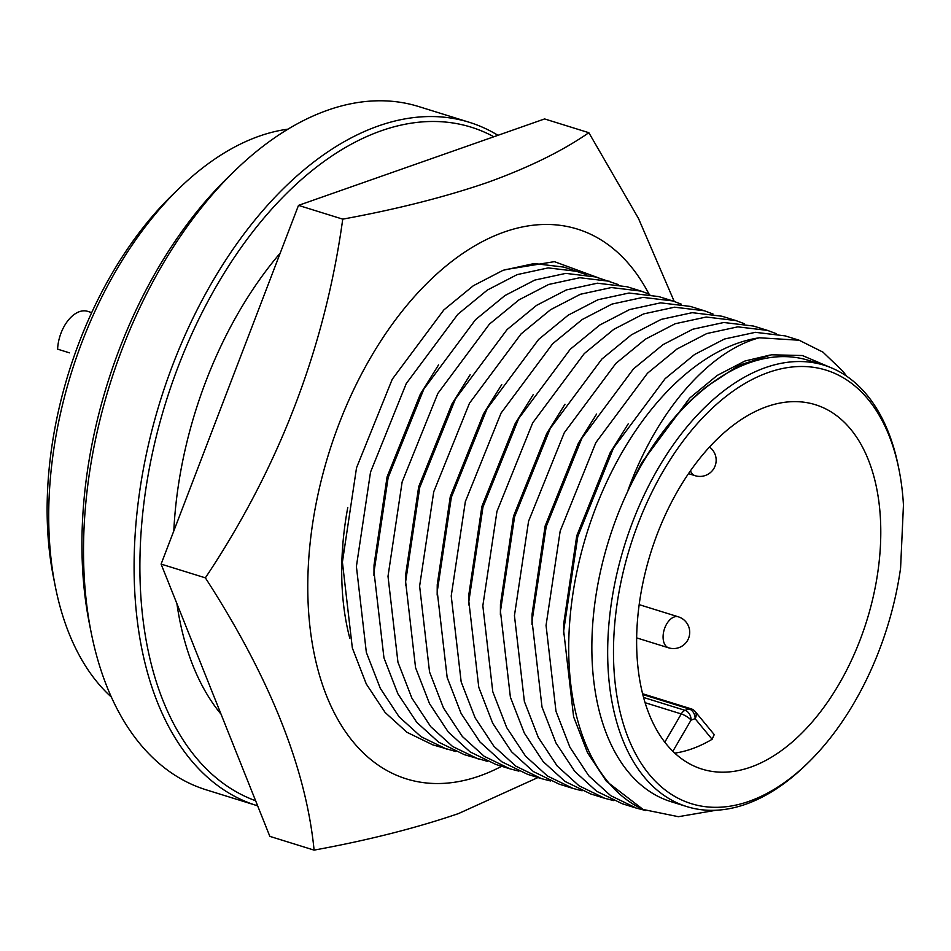 <?xml version="1.0" encoding="UTF-8"?>
<svg xmlns="http://www.w3.org/2000/svg" width="951" height="951" viewBox="0 0 951 951"><rect width="100%" height="100%" fill="white"/><g stroke="black" fill="none" stroke-linecap="round" stroke-linejoin="round"><path stroke-width="1.43" d="M349.79 638.216A234.814 139.345 -72.7 0 1 342.051 556.632A234.814 139.345 -72.7 0 1 347.793 507.358M648.939 293.99A287.868 170.823 107.3 0 0 504.28 232.008A287.868 170.823 107.3 0 0 308.195 568.52A287.868 170.823 107.3 0 0 479.577 775.968A287.868 170.823 107.3 0 0 501.688 766.268M537.957 777.538L458.537 813.557C416.146 828.071 368.001 840.268 314.092 850.123C306.032 768.277 269.787 677.528 205.368 577.851C279.19 467.25 324.98 347.674 342.74 219.146C396.745 209.256 444.89 197.071 487.185 182.568C528.471 167.697 562.35 151.078 588.847 132.7L638.49 218.468L674.211 301.419M588.847 132.7L544.602 118.934L298.495 205.38L161.111 564.098L269.846 836.369L314.092 850.123M205.368 577.851L161.111 564.098M342.74 219.146L298.495 205.38M504.494 269.775L554.397 261.656L598.714 277.93M674.806 753.121A190.818 113.228 107.3 0 0 691.722 748.913A190.818 113.228 107.3 0 0 712.121 739.284L714.225 734.624M766.886 406.624A190.818 113.228 -72.7 0 1 815.34 404.698A190.818 113.228 -72.7 0 1 876.192 582.226A190.818 113.228 -72.7 0 1 750.517 767.195A190.818 113.228 -72.7 0 1 702.064 769.121A190.818 113.228 -72.7 0 1 641.224 591.593A190.818 113.228 -72.7 0 1 766.886 406.624M176.91 603.659A301.431 178.871 107.3 0 0 221.048 714.177M493.842 136.766A353.665 209.874 107.3 0 0 267.326 214.082A353.665 209.874 107.3 0 0 140.403 544.174A353.665 209.874 107.3 0 0 255.617 800.742M497.967 135.315A357.778 212.311 107.3 0 0 469.164 122.251A357.778 212.311 107.3 0 0 134.614 544.115A357.778 212.311 107.3 0 0 256.77 805.556A357.778 212.311 107.3 0 0 257.638 805.818M469.164 122.251L418.595 106.524A357.778 212.311 107.3 0 0 234.671 170.895A357.778 212.311 107.3 0 0 84.033 528.387A357.778 212.311 107.3 0 0 91.177 632.546A357.778 212.311 107.3 0 0 206.201 789.829L256.77 805.556M234.671 170.895L227.86 177.516A345.439 204.988 107.3 0 0 82.428 522.681A345.439 204.988 107.3 0 0 89.323 623.238L91.177 632.546M287.951 129.158A308.421 183.032 107.3 0 0 179.014 188.512A308.421 183.032 107.3 0 0 49.155 496.695A308.421 183.032 107.3 0 0 55.313 586.482A308.421 183.032 107.3 0 0 111.41 697.131M179.014 188.512L172.202 195.121A296.094 175.709 107.3 0 0 47.55 490.978A296.094 175.709 107.3 0 0 53.458 577.174L55.313 586.482M91.688 312.606L87.599 311.334A32.072 19.032 107.3 0 0 79.456 311.655A32.072 19.032 107.3 0 0 57.607 349.148L69.471 352.845M900.585 568.104L903.45 505.029A227.004 134.709 107.3 0 0 899.064 469.937A227.004 134.709 107.3 0 0 717.411 403.557A227.004 134.709 107.3 0 0 620.741 714.546A227.004 134.709 107.3 0 0 808.017 762.845A227.004 134.709 107.3 0 0 900.585 568.104M899.064 469.937L898.445 466.834A231.117 137.146 107.3 0 0 824.148 365.232A231.117 137.146 107.3 0 0 624.581 545.22A231.117 137.146 107.3 0 0 686.943 806.626A231.117 137.146 107.3 0 0 805.759 765.044L808.017 762.845M642.828 694.551L689.118 708.935A8.226 4.886 -72.7 0 1 691.211 708.852L642.626 693.755M714.237 734.612L695.11 711.467A8.226 6.17 140.4 0 1 695.098 718.671L691.044 720.097A8.226 2.389 -149.8 0 0 681.261 713.939A8.226 4.886 -72.7 0 1 685.077 710.361A8.226 6.063 70.6 0 1 685.136 710.385A8.226 6.063 70.6 0 1 691.044 720.097L672.868 751.278M824.148 365.232L808.338 360.31A231.117 137.146 107.3 0 0 608.771 540.311A231.117 137.146 107.3 0 0 671.144 801.717L686.943 806.626M830.14 367.348L802.418 355.531L771.511 354.794L739.093 365.243L706.688 386.582A231.283 137.241 107.3 0 0 628.064 490.086C656.915 410.677 709.184 351.062 759.373 337.771A247.569 146.906 107.3 0 0 580.146 557.417A247.569 146.906 107.3 0 0 643.138 809.479L678.384 816.695L716.127 810.24M280.224 253.097A301.431 178.871 107.3 0 0 173.807 530.967M759.373 337.771L799.161 340.232L785.169 335.881L755.427 332.327L724.4 339.043L694.622 354.473L665.094 378.7L613.502 448.028L577.78 536.554L563.67 630.905L573.608 716.804L587.54 752.74L606.393 781.27L643.138 809.479M799.161 340.232L822.984 352.155L843.062 371.425L846.687 376.227M628.064 490.086L641.58 462.923L689.653 398.112L717.173 375.455L744.918 361.023L770.227 355.008M628.195 423.884L609.971 453.092L576.734 535.841L563.67 624.022L563.598 634.4M776.206 333.646L767.552 330.413L737.821 326.847L706.783 333.563L677.017 348.993L647.488 373.232L595.897 442.548L560.175 531.074L546.052 625.425L555.99 711.324L569.922 747.26L588.776 775.79L610.661 795.63L636.397 808.136L645.705 810.514M767.552 330.413L753.561 326.062L723.818 322.496L692.792 329.224L663.013 344.654L633.485 368.881L581.905 438.197L546.171 526.735L532.061 621.074L541.999 706.973L555.931 742.909L574.784 771.439L596.669 791.28L622.394 803.785L636.397 808.136M596.586 414.054L578.363 443.273L545.125 526.01L532.061 614.203L531.989 624.581M744.597 323.827L735.943 320.582L706.213 317.028L675.174 323.744L645.408 339.174L615.879 363.401L564.288 432.729L528.566 521.255L514.443 615.606L524.381 701.505L538.314 737.441L557.167 765.971L579.052 785.799L604.788 798.317L613.728 800.611M735.943 320.582L721.952 316.231L692.209 312.677L661.183 319.393L631.405 334.823L601.876 359.05L550.296 428.378L514.562 516.904L500.452 611.255L510.39 697.154L524.322 733.09L543.176 761.62L565.06 781.46L590.785 793.966L604.788 798.317M564.977 404.234L546.754 433.442L513.516 516.191L500.452 604.372L500.381 614.75M712.988 313.996L704.334 310.763L674.604 307.197L643.565 313.925L613.799 329.343L584.271 353.582L532.679 422.898L496.957 511.424L482.835 605.775L492.773 691.674L506.705 727.61L525.558 756.14L547.443 775.98L573.18 788.486L582.119 790.792M704.334 310.763L690.343 306.412L660.6 302.846L629.574 309.574L599.808 325.004L570.267 349.231L518.687 418.547L482.965 507.085L468.843 601.424L478.781 687.323L492.713 723.259L511.567 751.789L533.452 771.63L559.176 784.135L573.18 788.486M342.336 565.631L342.871 543.948M533.368 394.403L515.157 423.623L481.907 506.372L468.855 594.553L468.772 604.931M681.38 304.177L672.726 300.932L642.995 297.378L611.957 304.094L582.19 319.524L552.662 343.751L501.07 413.079L465.348 501.605L451.226 595.956L461.164 681.855L475.096 717.791L493.949 746.321L515.834 766.149L541.571 778.667L550.51 780.961M455.684 751.492L432.753 744.835L407.016 732.329L385.131 712.489L366.278 683.959L352.345 648.023L342.408 562.124L356.53 467.785L392.252 379.247L443.844 309.931L473.372 285.704L503.138 270.274L534.177 263.546L563.907 267.112L586.553 274.696M672.726 300.932L658.734 296.581L628.991 293.027L597.965 299.743L568.199 315.173L538.658 339.4L487.078 408.728L451.356 497.254L437.234 591.605L447.172 677.504L461.104 713.44L479.958 741.97L501.843 761.81L527.567 774.316L541.571 778.667M446.744 749.186L421.008 736.68L399.123 716.84L380.281 688.31L366.337 652.374L356.399 566.475L370.521 472.136L406.243 383.598L457.835 314.282L487.364 290.055L517.13 274.625L548.168 267.897L577.899 271.463M373.945 575.45L374.028 565.072L387.081 476.891L420.33 394.142L438.542 364.934M501.759 384.584L483.548 413.792L450.298 496.541L437.246 584.722L437.163 595.1M649.771 294.346L641.117 291.113L611.386 287.547L580.348 294.275L550.581 309.693L521.053 333.932L469.461 403.248L433.739 491.774L419.617 586.125L429.555 672.024L443.487 707.96L462.341 736.49L484.225 756.33L509.962 768.836L518.901 771.142M487.292 761.311L464.361 754.666L438.625 742.16L416.74 722.32L397.887 693.79L383.954 657.854L374.016 571.955L388.139 477.604L423.861 389.078L475.452 319.75L504.981 295.523L534.747 280.093L565.786 273.377L595.516 276.943L618.162 284.527M641.117 291.113L627.125 286.762L597.394 283.196L566.356 289.924L536.59 305.354L507.061 329.581L455.47 398.897L419.748 487.435L405.625 581.774L415.563 667.673L429.495 703.609L448.349 732.139L470.234 751.979L495.958 764.485L509.962 768.836M478.353 759.017L452.617 746.499L430.732 726.671L411.89 698.141L397.946 662.205L388.008 576.306L402.13 481.955L437.852 393.429L489.444 324.101L518.973 299.874L548.739 284.444L579.777 277.728L609.508 281.282M405.554 585.281L405.637 574.903L418.69 486.722L451.939 403.973L470.151 374.753M688.488 473.634L695.062 475.678A16.238 9.641 -72.7 0 1 690.474 470.757M636.671 637.895L668.648 647.833A16.238 9.641 -72.7 0 1 663.109 635.957A16.238 9.641 -72.7 0 1 678.289 616.807L639.179 604.646M712.121 739.284L695.098 718.671A8.226 6.063 -109.4 0 0 689.178 708.959A8.226 6.063 -109.4 0 0 689.118 708.935L685.077 710.361L643.601 697.475M645.123 702.706L681.261 713.939L664.82 742.16M695.062 475.678A16.238 16.238 0 0 0 709.458 447.041M668.648 647.833A16.238 16.238 0 0 0 688.988 637.146A16.238 16.238 0 0 0 678.289 616.807M695.11 711.467A8.226 8.226 0 0 0 691.211 708.852"/></g></svg>
